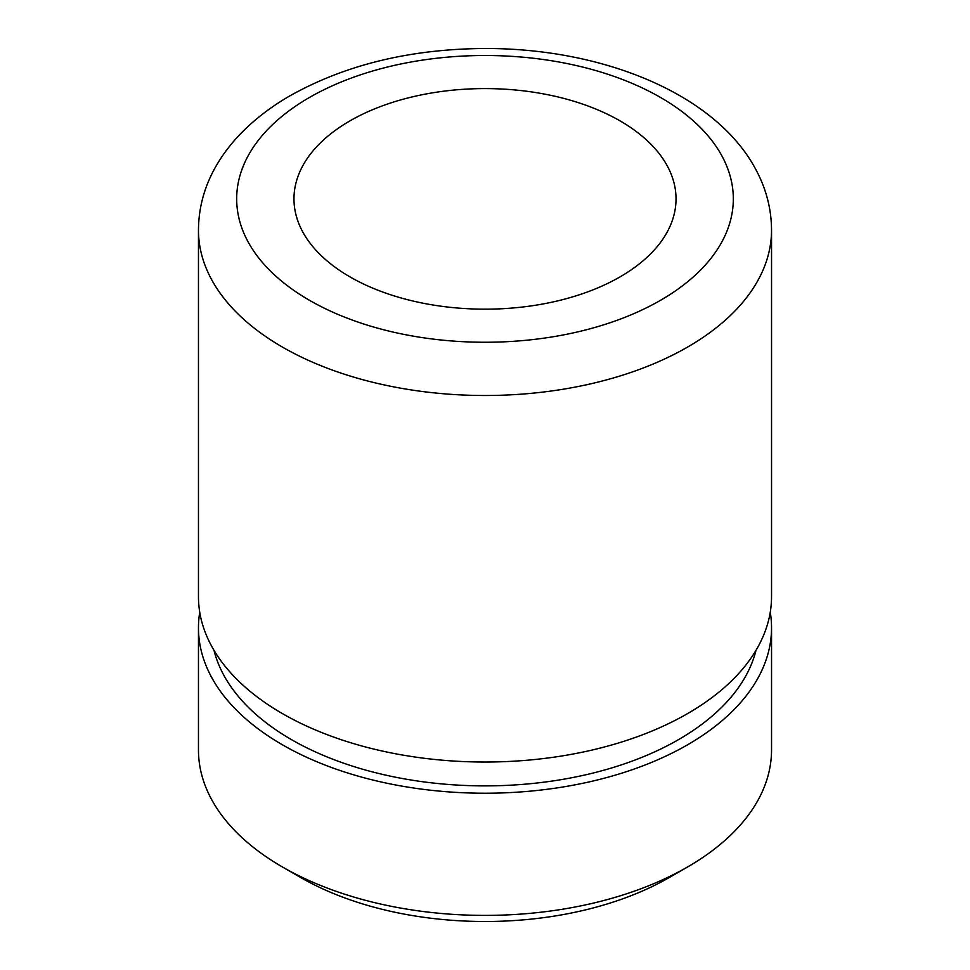 <?xml version="1.0" encoding="UTF-8"?>
<svg xmlns="http://www.w3.org/2000/svg" width="970" height="970" viewBox="0 0 970 970"><rect width="100%" height="100%" fill="white"/><g stroke="black" fill="none" stroke-linecap="round" stroke-linejoin="round"><path stroke-width="1.45" d="M198.462 627.796L198.462 749.98A286.538 165.433 0 0 0 210.053 796.552A286.538 165.433 0 0 0 282.391 866.95L300.397 877.353A261.063 150.726 0 0 0 669.603 877.353L687.609 866.95A286.538 165.433 0 0 0 771.538 749.98L771.538 627.796A286.538 165.433 180 0 1 525.752 791.544A286.538 165.433 180 0 1 210.053 674.38A286.538 165.433 180 0 1 198.462 627.796A286.538 165.433 180 0 1 199.735 612.203M282.391 866.95A286.538 165.433 0 0 0 687.609 866.95M770.265 612.203A286.538 165.433 180 0 1 771.538 627.796M771.538 230.072L771.538 596.611A286.538 165.433 180 0 1 727.924 684.335A286.538 165.433 180 0 1 242.076 684.335A286.538 165.433 180 0 1 210.053 643.183A286.538 165.433 180 0 1 198.462 596.611L198.462 230.072C198.62 207.665 204.427 186.434 215.886 166.391C223.258 153.539 232.521 141.62 243.688 130.623C256.783 117.722 272.012 106.239 289.351 96.163C344.702 64.966 409.558 49.082 483.945 48.5C603.304 47.979 718.127 94.466 757.34 172.405C766.7 190.75 771.429 209.969 771.538 230.072A286.538 165.433 180 0 1 525.752 393.82A286.538 165.433 180 0 1 210.053 276.656A286.538 165.433 180 0 1 198.462 230.072M756.006 650.324A273.795 158.074 180 0 1 504.473 785.482A273.795 158.074 180 0 1 222.275 672.307A273.795 158.074 180 0 1 213.994 650.324M668.294 167.834A191.029 110.289 180 0 1 676.029 198.886A191.029 110.289 180 0 1 512.172 308.048A191.029 110.289 180 0 1 301.706 229.926A191.029 110.289 180 0 1 293.971 198.886A191.029 110.289 180 0 1 457.828 89.713A191.029 110.289 180 0 1 668.294 167.834M723.28 158.522A248.332 143.378 180 0 1 554.913 336.457A248.332 143.378 180 0 1 246.719 239.25A248.332 143.378 180 0 1 415.087 61.304A248.332 143.378 180 0 1 723.28 158.522"/></g></svg>
